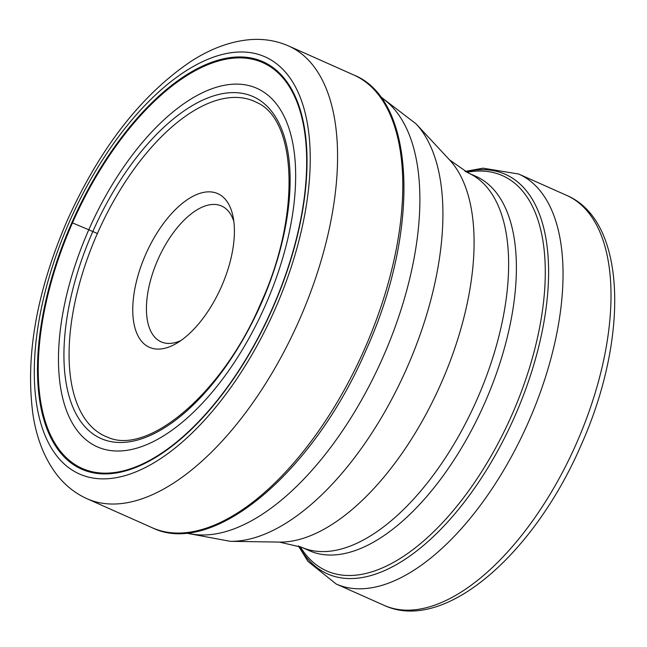 <?xml version="1.0" encoding="UTF-8"?>
<svg xmlns="http://www.w3.org/2000/svg" width="647" height="647" viewBox="0 0 647 647"><rect width="100%" height="100%" fill="white"/><g stroke="black" fill="none" stroke-linecap="round" stroke-linejoin="round"><path stroke-width="0.97" d="M272.589 308.384A222.989 109.125 114 0 1 82.282 469.447A222.989 109.125 114 0 1 71.938 222.471A222.989 109.125 114 0 1 262.245 61.408A222.989 109.125 114 0 1 272.589 308.384M97.39 233.502A183.311 89.707 -66 0 0 108.065 437.388C148.252 455.593 222.908 392.923 260.749 303.403C300.936 215.896 297.07 120.205 257.077 102.638A183.311 89.707 114 0 0 97.39 233.502L88.785 229.774A196.211 96.023 114 0 1 256.244 88.041A196.211 96.023 114 0 1 265.351 305.368A196.211 96.023 114 0 1 97.891 447.093A196.211 96.023 114 0 1 88.785 229.774L72.561 222.932M145.745 254.271A84.094 41.157 114 0 1 196.017 194.82A84.094 41.157 114 0 1 232.985 216.268A84.094 41.157 114 0 1 221.42 286.67A84.094 41.157 114 0 1 176.372 343.452A84.094 41.157 114 0 1 135.813 330.682A84.094 41.157 114 0 1 145.745 254.271M180.837 340.589A74.34 36.378 114 0 1 161.119 341.842A74.34 36.378 114 0 1 157.908 259.609A74.34 36.378 114 0 1 221.589 206.013A74.34 36.378 114 0 1 233.85 221.5M274.975 309.403A228.294 111.721 -66 0 0 264.388 56.556A228.294 111.721 -66 0 0 69.552 221.452A228.294 111.721 -66 0 0 80.139 474.3A228.294 111.721 -66 0 0 274.975 309.403M87.03 498.732A247.801 121.272 -66 0 0 299.294 320.087A247.801 121.272 -66 0 0 288.578 45.961C276.633 40.729 263.919 38.618 250.421 39.613C230.534 41.279 210.574 48.63 190.533 61.667C140.949 95.352 99.856 148.292 67.239 220.498C36.41 292.007 25.023 356.95 33.078 415.317C36.798 438.941 44.692 458.715 56.766 474.615C65.056 485.315 75.149 493.354 87.03 498.732L152.247 527.766A247.801 121.272 114 0 0 364.512 349.113A247.801 121.272 114 0 0 353.796 74.995L288.578 45.961M261.21 303.589A187.112 91.567 -66 0 0 252.532 96.354A187.112 91.567 -66 0 0 92.836 231.505A187.112 91.567 -66 0 0 101.514 438.739A187.112 91.567 -66 0 0 261.21 303.589M72.537 222.738A222.083 108.688 114 0 1 262.075 62.322A222.083 108.688 114 0 1 272.379 308.296A222.083 108.688 -66 0 1 82.84 468.711A222.083 108.688 -66 0 1 72.537 222.738M380.719 97.147A239.261 117.091 114 0 1 382.927 357.379A239.261 117.091 114 0 1 382.862 357.516A239.261 117.091 114 0 1 186.724 532.942M468.121 172.87L475.877 176.324A204.881 100.261 114 0 1 484.74 402.96A204.881 100.261 114 0 1 484.684 403.097A204.881 100.261 114 0 1 309.25 550.662L301.486 547.208A204.881 100.261 -66 0 0 476.928 399.636A204.881 100.261 -66 0 0 476.985 399.506A204.881 100.261 -66 0 0 468.121 172.87L449.519 159.858A213.704 104.579 114 0 1 441.076 383.453A213.704 104.579 114 0 1 441.019 383.59A213.704 104.579 114 0 1 279.367 542.097L230.275 541.321A233.373 114.212 -66 0 0 406.801 368.216A233.373 114.212 -66 0 0 406.866 368.078A233.373 114.212 -66 0 0 416.086 123.892L380.129 96.354M300.224 546.666A216.308 105.857 -66 0 0 511.801 415.091A216.308 105.857 -66 0 0 511.866 414.945A216.308 105.857 -66 0 0 466.867 172.296M465.67 171.714A218.678 107.014 114 0 1 514.875 416.118A218.678 107.014 114 0 1 514.818 416.239A218.678 107.014 114 0 1 298.987 546.165M298.372 545.922L308.012 561.459L336.173 584.006A224.388 109.812 -66 0 0 528.381 422.24A224.388 109.812 -66 0 0 528.437 422.103A224.388 109.812 -66 0 0 518.676 174.019L483.066 168.18L465.08 171.415M518.676 174.019L566.651 195.37A224.388 109.812 114 0 1 576.348 443.591A224.388 109.812 114 0 1 576.291 443.737A224.388 109.812 114 0 1 384.14 605.366L336.173 584.006M353.796 74.995C416.231 99.856 420.356 230.478 366.178 349.865C314.094 471.517 213.057 557.86 152.247 527.766M230.275 541.321L185.746 533.031M449.519 159.858L416.086 123.892M301.486 547.208L279.367 542.097M566.651 195.37C627.161 221.072 628.981 338.648 580.885 445.646C533.888 554.317 444.263 633.421 384.14 605.366"/></g></svg>
